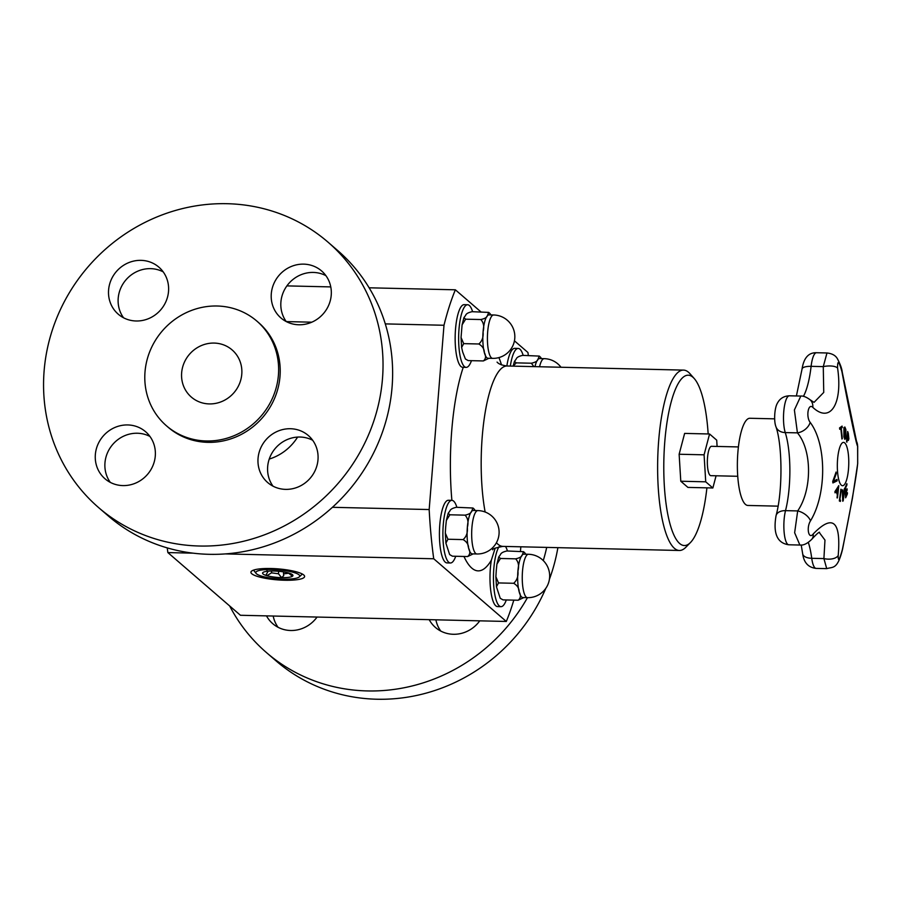 <?xml version="1.0" encoding="UTF-8"?>
<svg xmlns="http://www.w3.org/2000/svg" width="903" height="903" viewBox="0 0 903 903"><rect width="100%" height="100%" fill="white"/><g stroke="black" fill="none" stroke-linecap="round" stroke-linejoin="round"><path stroke-width="1.35" d="M716.079 475.791L712.862 487.981L705.728 481.818L704.08 454.819L709.566 433.993L716.711 440.156L717.095 446.432M737.728 476.287L710.875 475.667A14.685 3.86 -88.7 0 1 707.354 460.891A14.685 3.86 -88.7 0 1 711.553 446.308L738.406 446.929M778.07 506.154L747.853 505.454A43.604 11.479 -88.7 0 1 737.875 452.358A43.604 11.479 -88.7 0 1 749.885 418.27L774.684 418.845M836.009 491.401A400.706 185.713 173.1 0 1 835.038 492.835A399.476 340.544 -152.2 0 0 834.936 491.571A400.763 188.524 -7 0 0 838.752 485.656A400.763 386.044 103.1 0 1 837.442 497.925A399.476 12.868 -178.2 0 0 837.025 497.869A400.706 386.145 -78.5 0 0 837.374 494.855A399.476 204.225 -169.3 0 0 836.009 491.401L835.907 491.39A400.605 185.668 173.1 0 1 835.027 492.699M838.639 485.837A400.661 385.953 103.1 0 1 837.341 497.903M838.097 488.117L838.007 488.105A400.605 184.912 173.2 0 1 836.381 490.589A399.487 204.225 10.7 0 1 837.476 493.354L837.566 493.365A400.706 386.213 -79.3 0 0 838.097 488.117A400.706 184.957 173.2 0 1 836.471 490.589A399.589 204.281 10.7 0 1 837.566 493.365M845.863 429.478L845.84 438.531L844.858 439.276L843.887 436.815L843.91 427.762L844.892 427.029L845.863 429.478L845.739 438.531L844.756 439.276M843.91 427.762L844.892 427.029L845.772 429.478M843.82 427.762L844.79 427.029M844.881 437.932C845.422 438.531 845.739 437.21 845.829 433.959L845.58 430.2L844.903 428.383L844.237 429.015L845.039 438.023M844.903 428.383L844.136 429.015L844.813 428.383L843.887 432.345L844.994 438.023M845.739 438.531L844.858 439.276M847.274 492.824A400.83 326.796 23.9 0 1 847.307 493.817A399.081 205.816 171.9 0 1 845.637 497.598M847.003 489.031A400.842 326.807 23.9 0 1 847.048 490.036A399.498 206.031 171.9 0 1 845.772 492.959A400.853 326.818 23.9 0 1 845.885 495.747L845.987 495.747A399.307 205.94 -8.1 0 0 847.364 492.609A400.932 326.886 23.9 0 1 847.409 493.817A399.182 205.873 171.9 0 1 845.648 497.801A400.943 326.886 -156.1 0 0 845.106 487.62A400.131 206.358 -8.1 0 0 846.867 483.636A400.932 326.886 23.9 0 1 846.958 484.843A400.04 206.313 171.9 0 1 845.58 487.981A400.955 326.897 23.9 0 1 845.806 491.751A399.713 206.144 -8.1 0 0 847.093 488.828A400.932 326.886 23.9 0 1 847.149 490.036A399.6 206.087 171.9 0 1 845.863 492.959A400.955 326.897 23.9 0 1 845.987 495.747M846.788 483.827A400.83 326.796 23.9 0 1 846.856 484.832A399.939 206.256 171.9 0 1 845.479 487.97A400.853 326.818 23.9 0 1 845.705 491.751L845.806 491.751M842.262 427.514A399.307 74.102 178.4 0 1 841.224 428.259A400.955 379.587 54.7 0 1 842.318 438.7A400.131 74.249 178.4 0 1 841.901 438.993A400.955 379.587 -125.3 0 0 840.806 428.564A399.307 74.102 178.4 0 1 839.722 429.309A400.921 379.565 -125.3 0 0 839.553 427.909A399.182 74.08 -1.6 0 0 842.093 426.103A400.921 379.565 54.7 0 1 842.262 427.514L842.16 427.503A399.205 74.08 178.4 0 1 841.133 428.259A400.853 379.497 54.7 0 1 842.217 438.7A400.029 74.238 178.4 0 1 841.889 438.926M842.002 426.171A400.819 379.463 54.7 0 1 842.16 427.503M840.806 428.564L840.716 428.553A399.205 74.08 178.4 0 1 839.711 429.252M844.723 488.388A400.639 382.59 119.9 0 1 843.075 500.883A399.081 73.493 178.4 0 1 842.725 501.131M842.567 489.911A400.695 336.932 26.4 0 1 842.984 499.032L843.086 499.043A400.785 383.165 -61.5 0 0 844.418 488.613A400.131 73.696 -1.6 0 0 844.836 488.309A400.74 382.68 119.9 0 1 843.176 500.883A399.182 73.515 178.4 0 1 842.725 501.199A400.74 335.058 -154.1 0 0 842.194 490.171A400.131 73.696 -1.6 0 0 842.668 489.855A400.797 337.011 26.4 0 1 843.086 499.043M847.646 431.69A399.081 222.838 11.9 0 1 848.199 433.248L848.786 438.869L848.436 440.427L847.601 439.343A399.815 223.255 -168.1 0 0 847.33 438.553A400.955 315.429 161 0 1 846.867 442.199A400.131 223.425 -168.1 0 0 846.529 441.274A400.943 315.418 -19 0 0 847.669 431.487A399.182 222.894 11.9 0 1 848.289 433.248L848.888 438.869L848.301 440.483M848.56 437.944L848.165 434.32A399.307 222.973 -168.1 0 0 847.894 433.542L847.793 433.542A400.853 315.35 161 0 1 847.364 437.447A399.611 223.143 11.9 0 1 847.59 438.079L848.267 438.993L848.56 437.944M847.894 433.542A400.955 315.429 161 0 1 847.465 437.447A399.713 223.199 11.9 0 1 847.68 438.079L848.267 438.993M847.33 438.553L847.228 438.553A400.853 315.35 161 0 1 846.788 442.007M840.885 489.268A400.029 47.656 3.2 0 1 841.122 489.392A400.853 383.752 116.6 0 1 839.745 499.867A399.216 47.566 3.2 0 1 840.422 500.206A400.853 383.752 116.6 0 1 840.253 501.413M839.835 499.867A399.307 47.577 3.2 0 1 840.524 500.206A400.943 383.843 116.6 0 1 840.343 501.458A399.194 47.554 -176.8 0 0 839.327 500.951A400.943 383.843 -63.4 0 0 840.885 489.223A400.131 47.667 3.2 0 1 841.212 489.392A400.955 383.854 116.6 0 1 839.835 499.867L839.745 499.867M836.9 479.459A400.029 337.293 26.7 0 1 837.047 480.836A400.639 66.472 178.7 0 1 832.905 482.879M837.149 480.836A400.74 66.483 178.7 0 1 832.905 482.924A399.182 336.582 -153.3 0 0 832.724 481.412A400.74 287.278 -15 0 0 836.076 472.043A400.131 337.383 26.7 0 1 836.268 473.544A400.797 284.727 165.3 0 1 833.492 481.231A400.785 69.599 -1.4 0 0 836.991 479.414A400.131 337.383 26.7 0 1 837.149 480.836L837.047 480.836M835.997 472.246A400.029 337.293 26.7 0 1 836.178 473.533A400.695 284.659 165.3 0 1 833.39 481.231L833.492 481.231M810.488 520.862C826.9 494.031 826.651 444.107 810.172 422.378A12.032 8.217 145.2 0 1 797.428 432.864C812.079 450.134 812.294 489.697 797.688 510.929A12.032 6.671 29.7 0 1 810.488 520.862C806.119 527.815 808.716 540.028 813.242 533.933C832.792 513.773 841.111 520.963 838.21 555.492C838.052 562.208 839.451 560.199 842.386 549.476C849.779 513.976 856.868 474.041 857.692 463.149A12.032 11.4 -175.3 0 1 857.658 463.882L857.692 446.319L856.462 441.172A12.032 12.021 -49.1 0 1 857.613 446.059L857.692 463.149M810.172 422.378C805.758 416.78 808.264 402.727 812.824 407.377C830.365 423.857 842.86 403.788 837.589 368.074C837.487 359.586 838.955 360.85 841.98 371.867C848.854 409.172 856.766 446.68 857.613 446.059M844.756 442.921A21.649 5.7 -88.7 0 1 848.098 472.675A21.649 5.7 -88.7 0 1 839.44 481.92A21.649 5.7 -88.7 0 1 840.275 446.037A21.649 5.7 -88.7 0 1 844.756 442.921M819.179 532.375L824.97 540.084L823.908 558.585L826.719 568.642L816.154 568.405A20.543 5.407 -88.7 0 1 811.741 558.302A12.032 5.96 172.4 0 1 802.677 553.787L801.209 545.006M841.98 371.867A12.032 1.75 -10.6 0 1 842.251 372.149C841.878 368.616 840.298 364.214 837.51 358.954C835.749 355.556 832.239 353.558 826.979 352.971L823.276 366.618L823.739 392.421L814.077 402.32M799.877 545.04L788.804 544.78C777.212 543.2 772.968 533.481 776.061 515.636A12.032 7.63 14.3 0 1 785.52 510.646L797.688 510.929L794.64 532.747L799.877 545.04C803.433 545.536 807.406 543.606 811.797 539.249A12.032 8.533 -140.3 0 0 813.242 533.933M811.741 539.328A12.032 8.533 -140.3 0 0 811.808 539.249C816.12 534.531 818.694 532.183 819.529 532.217M812.824 407.377A12.032 9.628 -49.2 0 0 810.002 399.702C806.311 397.004 803.241 395.785 800.803 396.056L794.392 409.973L797.428 432.864L785.26 432.582A20.543 5.407 -88.7 0 1 783.951 409.635A20.543 5.407 -88.7 0 1 789.403 395.796C783.815 396.045 779.797 398.55 777.336 403.314C774.593 407.863 773.645 420.979 775.948 426.724A12.032 9.222 -17.7 0 0 785.26 432.582A53.751 14.143 91.3 0 1 785.52 510.646A20.543 5.407 -88.7 0 0 784.165 532.635A20.543 5.407 -88.7 0 0 788.804 544.78M808.332 542.455A53.751 14.143 91.3 0 1 811.741 558.302L823.908 558.585A12.032 6.535 7.9 0 0 838.21 555.492M837.589 368.074A12.032 4.492 172.5 0 0 823.276 366.618L811.108 366.336A20.543 5.407 -88.7 0 1 816.526 352.734C808.591 352.475 803.772 357.904 802.056 369.011A12.032 3.849 6.6 0 1 811.108 366.336A53.751 14.143 91.3 0 1 803.41 396.361M826.719 568.642C833.13 566.666 837.453 569.872 842.589 549.114A12.032 2.777 -168.2 0 1 842.386 549.476M297.606 437.075A49.191 46.38 130.8 0 1 269.229 459.074M272.198 569.522A22.056 4.515 4.6 0 1 299.311 576.882A22.056 4.515 4.6 0 1 277.402 578.823A22.056 4.515 4.6 0 1 256.091 573.405A22.056 4.515 4.6 0 1 272.198 569.522M302.166 573.947A24.302 4.966 4.6 0 1 301.715 574.624L299.311 576.882M256.091 573.405L254.07 570.786A24.302 4.966 4.6 0 1 253.743 570.053M291.432 574.015L292.414 576.283L288.678 573.236L283.508 573.89L283.756 575.595L281.612 577.649A15.238 3.115 4.6 0 1 266.961 575.696A15.238 3.115 4.6 0 1 262.965 572.479A15.238 3.115 4.6 0 1 263.112 572.367A15.238 3.115 4.6 0 1 273.925 571.012A15.238 3.115 4.6 0 1 288.565 572.965A15.238 3.115 4.6 0 1 292.674 574.872A15.238 3.115 4.6 0 1 292.414 576.283A15.238 3.115 4.6 0 1 281.612 577.649L278.474 573.766L278.677 571.283M266.938 570.448L267.819 571.791L266.238 574.568L266.961 575.696L271.464 572.841L278.474 573.766M267.819 571.791L267.864 571.193M283.508 573.89L283.666 571.904M271.464 572.841L271.611 571.001M705.728 481.818L680.783 481.231L687.917 487.406L712.862 487.981M680.783 481.231L679.135 454.243L704.08 454.819M679.135 454.243L684.632 433.406L709.566 433.993M513.231 366.144L516.223 362.871L514.462 361.392L516.211 359.044C516.629 357.453 518.785 356.233 522.679 355.376L539.305 356.098L537.861 359.552C537.432 361.144 535.276 362.363 531.393 363.22L533.842 366.618M516.223 362.871L531.393 363.22M541.473 358.593L540.581 357.272M561.011 367.25A21.706 21.706 0 0 0 544.216 358.66L539.633 358.559A21.706 5.711 91.3 0 0 537.861 359.552A21.706 5.711 91.3 0 0 534.971 366.652M523.176 355.387A31.323 8.251 91.3 0 0 518.198 348.434A31.323 8.251 91.3 0 0 510.342 366.076M506.865 365.997A31.323 8.251 -88.7 0 1 514.721 348.355L518.198 348.434M465.395 358.976L468.172 360.59L465.395 358.976L462.686 352.035L461.625 347.497L463.679 343.637L461.049 337.451L462.088 324.82L465.643 319.188L463.894 317.709L465.632 315.361C466.061 313.77 468.217 312.551 472.1 311.693L488.737 312.404L487.293 315.869C486.864 317.461 484.708 318.68 480.825 319.538C483.669 322.642 484.414 326.739 483.071 331.841C483.59 336.977 482.179 341.029 478.85 343.987C482.495 346.165 484.324 349.009 484.335 352.542C486.209 356.109 485.87 358.909 483.342 360.94L488.929 358.288M463.679 343.637L478.85 343.987M465.643 319.188L480.825 319.538M490.893 314.91L490.013 313.589M493.648 314.978L489.054 314.876A21.706 5.711 91.3 0 0 487.293 315.869A21.706 5.711 91.3 0 0 483.071 331.841A21.706 5.711 91.3 0 0 484.335 352.542A21.706 5.711 91.3 0 0 488.049 358.265L492.632 358.367A21.706 21.706 0 0 0 514.834 337.18A21.706 21.706 0 0 0 493.648 314.978A21.706 5.711 91.3 0 0 487.518 334.234A21.706 5.711 91.3 0 0 491.435 357.848A21.706 5.711 91.3 0 0 492.632 358.367M468.172 360.59L483.342 360.94M472.608 311.704A31.323 8.251 91.3 0 0 467.63 304.751A31.323 8.251 91.3 0 0 458.995 329.234A31.323 8.251 91.3 0 0 466.174 367.374A31.323 8.251 91.3 0 0 471.468 360.669M466.174 367.374L462.686 367.295A31.323 8.251 -88.7 0 1 455.518 329.155A31.323 8.251 -88.7 0 1 464.142 304.661L467.63 304.751M520.828 546.8L520.467 551.293M514.439 340.826L527.939 352.497A199.224 52.442 -88.7 0 1 528.345 355.5M513.807 600.134A199.224 52.442 -88.7 0 1 506.301 621.456L433.722 558.765A199.224 52.442 -88.7 0 1 429.173 509.552L443.994 325.261A199.224 52.442 -88.7 0 1 455.372 289.807L480.938 311.896M498.998 546.744A31.323 8.251 91.3 0 0 493.828 568.529A31.323 8.251 91.3 0 0 501.007 606.669L497.519 606.59A31.323 8.251 -88.7 0 1 490.352 568.45A31.323 8.251 -88.7 0 1 491.356 560.153L495.205 548.076M450.428 562.987L446.951 562.908A31.323 8.251 -88.7 0 1 439.784 524.767A31.323 8.251 -88.7 0 1 448.407 500.273L451.884 500.352A31.323 8.251 91.3 0 0 443.26 524.846A31.323 8.251 91.3 0 0 450.428 562.987A31.323 8.251 91.3 0 0 455.733 556.271M706.914 487.846A85.198 22.428 -88.7 0 1 690.49 542.5A85.198 22.428 -88.7 0 1 664.777 441.838A85.198 22.428 -88.7 0 1 694.294 378.605A85.198 22.428 -88.7 0 1 708.166 433.959M690.49 542.5L685.896 547.207A90.21 23.749 -88.7 0 1 679.338 550.48A90.21 23.749 -88.7 0 1 658.682 440.63A90.21 23.749 -88.7 0 1 683.537 370.106A90.21 23.749 -88.7 0 1 689.937 373.673L694.294 378.605M200.895 402.49A31.176 29.393 -49.2 0 0 237.365 387.974A31.176 29.393 -49.2 0 0 232.094 349.901A31.176 29.393 -49.2 0 0 189.472 354.281A31.176 29.393 -49.2 0 0 191.334 397.083A31.176 29.393 -49.2 0 0 200.895 402.49M163.195 271.859A31.074 29.302 -49.2 0 0 120.099 289.761A31.074 29.302 -49.2 0 0 123.542 317.777M110.493 281.465A31.074 29.302 -49.2 0 0 118.248 314.188A31.074 29.302 -49.2 0 0 160.734 309.819A31.074 29.302 -49.2 0 0 158.872 267.153A31.074 29.302 -49.2 0 0 110.493 281.465M274.14 211.731A175.419 165.384 -49.2 0 0 68.955 293.396A175.419 165.384 -49.2 0 0 98.63 507.61A175.419 165.384 -49.2 0 0 338.456 482.97A175.419 165.384 -49.2 0 0 327.958 242.106A175.419 165.384 -49.2 0 0 274.14 211.731M98.63 507.61L108.236 515.906A175.419 165.384 -49.2 0 0 348.061 491.266A175.419 165.384 -49.2 0 0 337.564 250.413L327.958 242.106M235.706 309.176A69.17 65.208 -49.2 0 0 154.797 341.379A69.17 65.208 -49.2 0 0 166.502 425.832A69.17 65.208 -49.2 0 0 261.057 416.125A69.17 65.208 -49.2 0 0 256.926 321.152A69.17 65.208 -49.2 0 0 235.706 309.176M166.502 425.832L168.082 427.198A69.17 65.208 -49.2 0 0 262.638 417.491A69.17 65.208 -49.2 0 0 258.506 322.518L256.926 321.152M114.546 484.166A31.074 29.302 -49.2 0 0 150.891 469.695A31.074 29.302 -49.2 0 0 145.631 431.747A31.074 29.302 -49.2 0 0 103.145 436.115A31.074 29.302 -49.2 0 0 105.008 478.782A31.074 29.302 -49.2 0 0 114.546 484.166M316.095 468.251A31.074 29.302 -49.2 0 0 308.329 435.528A31.074 29.302 -49.2 0 0 265.854 439.896A31.074 29.302 -49.2 0 0 267.706 482.563A31.074 29.302 -49.2 0 0 316.095 468.251M312.043 265.561A31.074 29.302 -49.2 0 0 275.697 280.02A31.074 29.302 -49.2 0 0 280.946 317.969A31.074 29.302 -49.2 0 0 323.432 313.601A31.074 29.302 -49.2 0 0 321.581 270.934A31.074 29.302 -49.2 0 0 312.043 265.561M325.893 275.652A31.074 29.302 -49.2 0 0 321.649 273.857A31.074 29.302 -49.2 0 0 287.177 285.506A31.074 29.302 -49.2 0 0 286.24 321.558M312.652 440.246A31.074 29.302 -49.2 0 0 275.46 448.204A31.074 29.302 -49.2 0 0 272.999 486.153M149.954 436.454A31.074 29.302 -49.2 0 0 112.762 444.411A31.074 29.302 -49.2 0 0 110.301 482.371M317.066 617.054A31.074 29.302 130.8 0 1 272.785 623.702A31.074 29.302 130.8 0 1 266.498 615.88M278.068 627.292A31.074 29.302 130.8 0 1 273.259 616.354A31.074 29.302 130.8 0 1 273.191 616.038M545.818 588.316A175.419 165.384 130.8 0 1 425.087 693.414A175.419 165.384 130.8 0 1 276.002 660.827L266.396 652.53A175.419 165.384 130.8 0 1 229.678 605.969M557.885 547.658A175.419 165.384 130.8 0 1 549.419 579.274M528.481 554.273L523.887 554.16A21.706 5.711 91.3 0 0 522.126 555.153A21.706 5.711 91.3 0 0 517.916 571.125A21.706 5.711 91.3 0 0 519.169 591.826A21.706 5.711 91.3 0 0 522.882 597.549L527.465 597.662A21.706 21.706 0 0 0 549.667 576.464A21.706 21.706 0 0 0 528.481 554.273A21.706 5.711 91.3 0 0 522.352 573.518A21.706 5.711 91.3 0 0 526.268 597.143A21.706 5.711 91.3 0 0 527.465 597.662A175.419 165.384 130.8 0 1 415.482 685.117A175.419 165.384 130.8 0 1 266.396 652.53M546.71 547.399A175.419 165.384 130.8 0 1 543.279 560.582M440.766 631.073A31.074 29.302 130.8 0 1 435.889 619.819M479.764 620.835A31.074 29.302 130.8 0 1 461.884 633.251A31.074 29.302 130.8 0 1 435.483 627.483A31.074 29.302 130.8 0 1 429.196 619.661M303.747 574.974A26.943 5.508 -175.4 0 0 270.968 568.506A26.943 5.508 -175.4 0 0 251.598 571.114A26.943 5.508 -175.4 0 0 277.323 579.861A26.943 5.508 -175.4 0 0 304.108 575.335A26.943 5.508 -175.4 0 0 303.747 574.974M506.301 621.456L240.446 615.27L167.868 552.58L193.118 553.167M225.265 553.911L433.722 558.765M286.894 285.89L330.769 286.906M369.135 287.797L455.372 289.807M286.296 321.592L311.817 322.19M385.299 323.895L443.994 325.261M332.428 507.305L429.173 509.552M167.868 552.58A199.224 52.442 -88.7 0 1 167.247 547.884M456.873 507.305A31.323 8.251 91.3 0 0 451.884 500.352A115.279 30.341 -88.7 0 1 463.25 367.307M477.901 510.59L473.319 510.477A21.706 5.711 91.3 0 0 471.547 511.47A21.706 5.711 91.3 0 0 467.336 527.442A21.706 5.711 91.3 0 0 468.601 548.144A21.706 5.711 91.3 0 0 472.303 553.866L476.897 553.979A21.706 21.706 0 0 0 499.099 532.781A21.706 21.706 0 0 0 477.901 510.59A21.706 5.711 91.3 0 0 471.772 529.835A21.706 5.711 91.3 0 0 475.7 553.46A21.706 5.711 91.3 0 0 476.897 553.979M452.437 556.192L449.649 554.589L452.437 556.192L467.607 556.553L473.195 553.889M449.649 554.589L445.89 543.109L447.944 539.238L463.115 539.599C466.761 541.766 468.589 544.622 468.601 548.144C470.463 551.722 470.136 554.521 467.607 556.553M447.944 539.238L445.303 533.063L445.687 526.946L446.353 520.433L449.908 514.789L448.148 513.322L449.897 510.974C450.326 509.382 452.482 508.152 456.365 507.294L473.003 508.017L471.547 511.47C471.129 513.062 468.973 514.292 465.079 515.15C467.923 518.254 468.68 522.352 467.336 527.442C467.856 532.589 466.445 536.63 463.115 539.599M475.159 510.522L474.278 509.202M449.908 514.789L465.079 515.15M501.007 606.669A31.323 8.251 91.3 0 0 506.301 599.953M507.441 550.988A31.323 8.251 91.3 0 0 505.522 546.439M503.005 599.885L500.228 598.271L503.005 599.885L518.175 600.235L523.763 597.572M500.228 598.271L496.458 586.792L498.512 582.932L513.694 583.282C517.329 585.449 519.157 588.304 519.169 591.826C521.042 595.404 520.704 598.204 518.175 600.235M498.512 582.932L495.882 576.746L496.255 570.628L496.921 564.115L500.476 558.472L498.727 557.004L500.465 554.656C500.894 553.065 503.05 551.835 506.933 550.977L523.571 551.699L522.126 555.153C521.697 556.745 519.541 557.975 515.658 558.833C518.503 561.937 519.248 566.034 517.916 571.125C518.424 576.272 517.013 580.313 513.694 583.282M525.727 554.205L524.846 552.884M500.476 558.472L515.658 558.833M544.216 358.66A21.706 5.711 91.3 0 0 539.554 366.753M491.356 560.153A115.279 30.341 -88.7 0 1 463.961 556.462M498.919 357.588A115.279 30.341 -88.7 0 1 501.515 364.914M485.137 512.001A90.21 23.749 -88.7 0 1 482.247 436.533A90.21 23.749 -88.7 0 1 496.774 374.384A90.21 23.749 -88.7 0 1 507.102 365.997C501.955 365.297 498.614 363.999 497.068 362.092M679.338 550.48L502.903 546.383A90.21 23.749 -88.7 0 1 496.424 542.714M796.401 395.954L802.056 369.011M776.061 515.636C782.766 491.401 782.461 445.202 775.948 426.724M816.154 568.405C808.354 567.547 803.862 562.671 802.677 553.787M826.934 352.971L816.526 352.734M813.953 402.32L810.002 399.702M842.589 549.114L852.466 498.016L857.658 463.882M856.586 441.59L842.251 372.149M800.701 396.056L789.403 395.796M513.13 366.144L514.417 361.561M539.305 356.087L540.626 357.328M461.049 337.451L461.636 347.497M462.099 324.82L463.894 317.721M488.737 312.404L490.058 313.646M683.537 370.106L507.102 365.997M473.003 508.017L474.323 509.258M446.353 520.433L448.159 513.322M445.314 533.063L445.901 543.109M492.711 549.814C491.954 549.024 495.352 547.884 502.903 546.383M523.571 551.699L524.891 552.941M496.932 564.115L498.727 557.004M495.882 576.746L496.469 586.792"/></g></svg>
